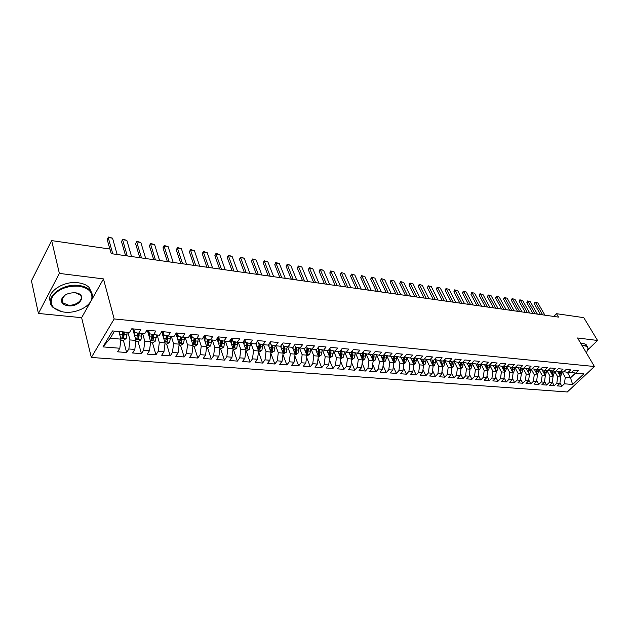 <?xml version="1.0" encoding="UTF-8"?>
<svg xmlns="http://www.w3.org/2000/svg" width="629" height="629" viewBox="0 0 629 629"><rect width="100%" height="100%" fill="white"/><g stroke="black" fill="none" stroke-linecap="round" stroke-linejoin="round"><path stroke-width="0.94" d="M91.331 357.453L567.319 391.969L594.421 366.51L114.163 318.942L91.331 357.453L81.628 317.676L90.395 302.124M91.582 300.009L103.471 278.906L59.37 273.411L38.424 313.454L81.628 317.676M38.424 313.454L31.45 280.801L51.649 240.6L59.37 273.411M114.541 331.113L110.279 338.229L102.967 346.894L119.817 348.246L117.623 351.815L126.649 352.515L128.851 348.969L134.818 349.441L132.601 352.979L141.446 353.663L143.679 350.149L149.529 350.62L147.28 354.111L155.953 354.787L158.209 351.312L163.949 351.776L161.677 355.228L170.184 355.888L172.464 352.452L178.086 352.908L175.798 356.321L184.14 356.973L186.443 353.577L191.955 354.017L189.643 357.398L197.828 358.035L200.156 354.67L205.565 355.102L203.238 358.451L211.265 359.073L213.608 355.747L218.916 356.171L216.573 359.481L224.451 360.095L226.81 356.8L232.022 357.217L229.656 360.496L237.392 361.101L239.767 357.838L244.885 358.247L242.503 361.494L250.098 362.084L252.488 358.86L257.513 359.261L255.115 362.469L262.576 363.051L264.982 359.859L269.912 360.252L267.498 363.436L274.826 364.002L277.247 360.842L282.091 361.227L279.661 364.372L286.855 364.93L289.293 361.801L294.058 362.186L291.612 365.3L298.681 365.85L301.126 362.744L305.804 363.122L303.351 366.212L310.294 366.754L312.755 363.68L317.354 364.049L314.885 367.108L321.71 367.635L324.179 364.592L328.7 364.954L326.223 367.989L332.93 368.508L335.406 365.488L339.849 365.842L337.364 368.846L343.953 369.357L346.445 366.377L350.809 366.723L348.317 369.695L354.795 370.198L357.296 367.242L361.589 367.588L359.08 370.536L365.457 371.024L367.965 368.099L372.179 368.429L369.671 371.354L375.938 371.841L378.454 368.932L382.605 369.262L380.081 372.164L386.253 372.635L388.769 369.758L392.85 370.088L390.326 372.958L396.396 373.422L398.92 370.575L402.937 370.89L400.406 373.736L406.373 374.2L408.905 371.369L412.852 371.684L410.312 374.507L416.186 374.963L418.725 372.156L422.609 372.47L420.07 375.261L425.849 375.71L428.396 372.926L432.217 373.233L429.67 376L435.354 376.449L437.902 373.689L441.668 373.988L439.121 376.74L444.719 377.172L447.266 374.436L450.969 374.735L448.422 377.455L453.926 377.887L456.489 375.175L460.129 375.466L457.574 378.171L462.999 378.587L465.562 375.906L469.148 376.189L466.592 378.862L471.931 379.279L474.494 376.614L478.032 376.897L475.469 379.554L480.729 379.963L483.292 377.321L486.775 377.597L484.212 380.231L489.393 380.631L491.957 378.013L495.393 378.288L492.821 380.899L497.924 381.292L500.495 378.697L503.876 378.965L501.305 381.559L506.337 381.945L508.9 379.373L512.234 379.633L509.663 382.204L514.616 382.589L517.187 380.034L520.466 380.293L517.895 382.841L522.778 383.218L525.349 380.687L528.58 380.946L526.009 383.47L530.821 383.847L533.392 381.331L536.576 381.583L534.005 384.091L538.746 384.461L541.317 381.96L544.455 382.212L541.884 384.704L546.562 385.066L549.133 382.589L552.223 382.833L549.652 385.302L554.259 385.663L556.83 383.203L559.881 383.446L557.31 385.899L561.854 386.253L559.959 382.864M102.967 346.894L112.505 330.933L129.495 332.482L131.768 328.778L140.888 329.635L138.6 333.307L144.615 333.857L146.911 330.194L155.85 331.035L153.539 334.667L159.428 335.202L161.747 331.585L170.514 332.411L168.179 335.996L173.95 336.523L176.301 332.953L184.887 333.755L182.528 337.309L188.189 337.82L190.556 334.282L198.984 335.076L196.602 338.591L202.153 339.094L204.543 335.595L212.806 336.366L210.401 339.841L215.849 340.336L218.255 336.877L226.361 337.639L223.94 341.075L229.278 341.563L231.708 338.135L239.657 338.882L237.219 342.286L242.464 342.758L244.909 339.377L252.709 340.108L250.256 343.473L255.398 343.937L257.859 340.588L265.517 341.303L263.04 344.637L268.096 345.093L270.572 341.775L278.089 342.483L275.596 345.777L280.558 346.233L283.05 342.947L290.425 343.638L287.925 346.901L292.792 347.342L295.3 344.094L302.541 344.771L300.033 348.002L304.813 348.435L307.329 345.219L314.445 345.887L311.921 349.087L316.615 349.512L319.147 346.327L326.129 346.98L323.597 350.149L328.204 350.565L330.752 347.412L337.616 348.057L335.068 351.194L339.597 351.603L342.152 348.482L348.898 349.111L346.335 352.216L350.793 352.625L353.356 349.527L359.985 350.149L357.414 353.223L361.793 353.624L364.364 350.557L370.874 351.171L368.303 354.213L372.604 354.607L375.183 351.572L381.591 352.169L379.004 355.188L383.234 355.574L382.762 359.945M567.342 372.274L570.519 377.848L572.649 384.468L583.932 373.846L575.708 373.099L578.342 370.599L573.805 370.174L571.171 372.683L568.121 372.407L570.755 369.883L566.155 369.459L563.513 371.991L560.423 371.708L563.057 369.168L558.387 368.728L555.753 371.283L552.616 370.992L555.25 368.437L550.509 367.989L547.875 370.567L544.69 370.277L547.324 367.69L542.513 367.242L539.879 369.836L536.647 369.545L539.281 366.943L534.398 366.479L531.757 369.097L528.478 368.798L531.12 366.172L526.159 365.708L523.525 368.35L520.191 368.044L522.833 365.402L517.801 364.93L515.159 367.588L511.778 367.281L514.42 364.608L509.309 364.136L506.675 366.817L503.239 366.503L505.873 363.814L500.684 363.326L498.05 366.031L494.567 365.708L497.201 362.996L491.933 362.508L489.299 365.229L485.761 364.906L488.387 362.17L483.041 361.675L480.407 364.419L476.813 364.097L479.44 361.337L474.007 360.826L471.38 363.601L467.724 363.271L470.35 360.488L464.831 359.969L462.205 362.768L458.494 362.43L461.12 359.623L455.506 359.096L452.888 361.919L449.114 361.573L451.74 358.742L446.032 358.208L443.414 361.054L439.585 360.708L442.203 357.846L436.408 357.303L433.798 360.181L429.898 359.827L432.516 356.942L426.619 356.391L424.017 359.285L420.054 358.931L422.664 356.022L416.673 355.456L414.071 358.381L410.045 358.019L412.648 355.078L406.562 354.512L403.96 357.461L399.871 357.091L402.466 354.127L396.278 353.545L393.683 356.525L389.524 356.148L392.119 353.16L385.821 352.57L383.234 355.574M572.649 384.468L564.425 383.808L561.854 386.253M51.649 240.6L109.965 249.045L111.247 253.652L558.505 317.11L556.508 313.698L553.811 316.45M557.459 371.204L560.73 377.007L557.679 376.747L554.558 371.173M559.881 383.446L560.73 377.007M556.83 383.203L557.679 376.747M575.708 373.099L571.486 372.384M549.825 370.52L553.08 376.354L549.99 376.087L546.868 370.473M552.223 382.833L553.08 376.354M549.133 382.589L549.99 376.087M568.121 372.407L563.836 371.684M542.08 369.828L545.319 375.686L542.182 375.411L539.069 369.766M544.455 382.212L545.319 375.686M541.317 381.96L542.182 375.411M560.423 371.708L556.075 370.968M534.218 369.129L537.441 375.002L534.257 374.727L531.151 369.042M536.576 381.583L537.441 375.002M533.392 381.331L534.257 374.727M552.616 370.992L548.197 370.245M526.245 368.413L529.453 374.318L526.221 374.035L523.124 368.311M528.58 380.946L529.453 374.318M525.349 380.687L526.221 374.035M544.69 370.277L540.209 369.506M518.154 367.69L521.339 373.618L518.06 373.335L514.978 367.572M520.466 380.293L521.339 373.618M517.187 380.034L518.06 373.335M536.647 369.545L532.103 368.759M509.946 366.959L513.115 372.911L509.789 372.62L506.699 366.786M512.234 379.633L513.115 372.911M508.9 379.373L509.789 372.62M528.478 368.798L523.871 368.004M501.62 366.22L504.757 372.187L501.384 371.896L498.215 365.858M503.876 378.965L504.757 372.187M500.495 378.697L501.384 371.896M520.191 368.044L515.513 367.234M493.16 365.465L496.281 371.464L492.853 371.165L489.614 364.906M495.393 378.288L496.281 371.464M491.957 378.013L492.853 371.165M511.778 367.281L507.029 366.448M484.574 364.702L487.672 370.717L484.196 370.418L480.933 364.057M486.775 377.597L487.672 370.717M483.292 377.321L484.196 370.418M503.239 366.503L498.412 365.653M475.862 363.924L478.936 369.97L475.398 369.663L472.159 363.271M478.032 376.897L478.936 369.97M474.494 376.614L475.398 369.663M494.567 365.708L489.669 364.851M467.009 363.137L470.06 369.199L466.474 368.893L463.259 362.469M469.148 376.189L470.06 369.199M465.562 375.906L466.474 368.893M480.792 364.034L485.761 364.906M458.022 362.343L461.049 368.429L457.401 368.114L454.209 361.659M460.129 375.466L461.049 368.429M456.489 375.175L457.401 368.114M476.813 364.097L471.813 363.137M448.894 361.533L451.897 367.643L448.194 367.32L445.025 360.834M450.969 374.735L451.897 367.643M447.266 374.436L448.194 367.32M467.724 363.271L462.708 362.233M439.624 360.708L442.596 366.841L438.838 366.518L435.693 360M441.668 373.988L442.596 366.841M437.902 373.689L438.838 366.518M458.494 362.43L453.446 361.313M430.197 359.851L433.153 366.023L429.332 365.693L426.21 359.151M432.217 373.233L433.153 366.023M428.396 372.926L429.332 365.693M449.114 361.573L444.043 360.37M420.612 358.978L423.553 365.197L419.669 364.867L416.579 358.294M422.609 372.47L423.553 365.197M418.725 372.156L419.669 364.867M439.585 360.708L434.49 359.418M410.879 358.09L413.803 364.356L409.856 364.018L406.798 357.414M412.852 371.684L413.803 364.356M408.905 371.369L409.856 364.018M429.898 359.827L425.015 358.931L424.779 358.436M400.988 357.193L403.889 363.507L399.879 363.161L396.852 356.533M402.937 370.89L403.889 363.507M398.92 370.575L399.879 363.161M420.054 358.931L415.187 358.035L414.912 357.445M390.931 356.273L393.809 362.642L389.736 362.288L386.741 355.629M392.85 370.088L393.809 362.642M388.769 369.758L389.736 362.288M410.045 358.019L405.202 357.123L404.879 356.423M380.71 355.346L383.572 361.754L379.429 361.4L376.464 354.717M382.605 369.262L383.572 361.754M378.454 368.932L379.429 361.4M399.871 357.091L395.043 356.195L394.674 355.393M370.324 354.402L373.154 360.857L368.94 360.496L366.015 353.781M372.179 368.429L373.154 360.857M367.965 368.099L368.94 360.496M389.524 356.148L384.72 355.251L384.303 354.331M359.757 353.443L362.563 359.945L358.278 359.584L355.393 352.838M361.589 367.588L362.563 359.945M357.296 367.242L358.278 359.584M379.004 355.188L374.224 354.292L373.76 353.246M349.009 352.46L351.8 359.025L347.436 358.648L344.582 351.878M350.809 366.723L351.8 359.025M346.445 366.377L347.436 358.648M368.303 354.213L363.546 353.317L363.035 352.146M338.087 351.469L340.847 358.082L336.413 357.697L333.598 350.903M339.849 365.842L340.847 358.082M335.406 365.488L336.413 357.697M357.414 353.223L352.68 352.326L352.122 351.013M326.97 350.455L329.698 357.123L325.185 356.729L322.418 349.921M328.7 364.954L329.698 357.123M324.179 364.592L325.185 356.729M346.335 352.216L341.633 351.312L341.02 349.858L340.934 354.842L341.578 356.391L342.097 351.399M315.656 349.425L318.36 356.14L313.769 355.747L311.041 348.914M317.354 364.049L318.36 356.14M312.755 363.68L313.769 355.747M335.068 351.194L330.39 350.282L329.73 348.678M304.153 348.38L306.826 355.149L302.148 354.748L299.467 347.892M305.804 363.122L306.826 355.149M301.126 362.744L302.148 354.748M323.597 350.149L318.95 349.237L318.235 347.467M292.438 347.31L295.08 354.135L290.323 353.726L287.689 346.854M294.058 362.186L295.08 354.135M289.293 361.801L290.323 353.726M311.921 349.087L307.306 348.175L306.535 346.233M280.518 346.225L283.129 353.113L278.285 352.696L275.691 345.785M282.091 361.227L283.129 353.113M277.247 360.842L278.285 352.696M300.033 348.002L295.457 347.09L294.631 344.967M268.284 344.841L270.957 352.059L266.028 351.635L263.472 344.676M269.912 360.252L270.957 352.059M264.982 359.859L266.028 351.635M287.925 346.901L283.388 345.989L282.507 343.662M255.806 343.379L258.566 350.998L253.542 350.565L251.026 343.544M257.513 359.261L258.566 350.998M252.488 358.86L253.542 350.565M275.596 345.777L271.099 344.865L270.156 342.333M243.101 341.869L245.947 349.905L240.828 349.465L238.352 342.388M244.885 358.247L245.947 349.905M239.767 357.838L240.828 349.465M263.04 344.637L258.59 343.725L257.583 340.965M230.167 340.32L233.092 348.804L227.879 348.356L225.441 341.209M232.022 357.217L233.092 348.804M226.81 356.8L227.879 348.356M250.256 343.473L245.837 342.553L244.775 339.558M216.981 338.709L219.993 347.672L214.686 347.216L212.295 340.014M218.916 356.171L219.993 347.672M213.608 355.747L214.686 347.216M237.219 342.286L232.856 341.374L231.739 338.143M203.552 337.042L206.65 346.524L201.241 346.06L198.89 338.795M205.565 355.102L206.65 346.524M200.156 354.67L201.241 346.06M223.94 341.075L219.623 340.163L218.522 336.9M189.864 335.32L193.048 345.352L187.536 344.881L185.24 337.553M191.955 354.017L193.048 345.352M186.443 353.577L187.536 344.881M210.401 339.841L206.139 338.929L205.062 335.642M175.916 333.535L179.186 344.157L173.565 343.678L171.316 336.287M178.086 352.908L179.186 344.157M172.464 352.452L173.565 343.678M196.602 338.591L192.388 337.671L191.334 334.361M161.692 331.68L165.057 342.947L159.326 342.451L157.132 334.99M163.949 351.776L165.057 342.947M158.209 351.312L159.326 342.451M182.528 337.309L178.377 336.389L177.347 333.048M147.335 330.241L150.645 341.704L144.796 341.201L142.657 333.677M149.529 350.62L150.645 341.704M143.679 350.149L144.796 341.201M168.179 335.996L164.083 335.084L163.076 331.711M132.727 328.873L135.943 340.438L129.983 339.927L127.899 332.332M134.818 349.441L135.943 340.438M128.851 348.969L129.983 339.927M153.539 334.667L149.513 333.755L148.523 330.351M118.905 331.514L120.957 339.149L110.279 338.229M119.817 348.246L120.957 339.149M138.6 333.307L134.645 332.395L133.686 328.959M587.997 349.63L597.55 340.47L583.783 317.653L556.508 313.698M103.471 278.906L114.163 318.942M597.55 340.47L577.579 337.977L594.421 366.51M562.137 371.865L565.267 377.4L570.519 377.848L575.551 373.068M564.425 383.808L565.267 377.4M126.649 352.515L123.378 340.375M141.446 353.663L138.081 341.633M155.953 354.787L152.501 342.868M170.184 355.888L166.646 344.071M184.14 356.973L180.523 345.258M180.311 336.822L179.666 342.475M197.828 358.035L194.141 346.422M190.571 335.202L190.367 334.565M211.265 359.073L207.499 347.562M204.079 337.097L203.898 336.539M224.451 360.095L220.614 348.686M217.335 338.921L217.17 338.433M237.392 361.101L233.493 349.787M230.356 340.674L230.206 340.258M250.098 362.084L246.136 350.864M262.576 363.051L258.55 351.925M274.826 364.002L270.816 353.168M286.855 364.93L282.94 354.567M298.681 365.85L294.852 355.928M310.294 366.754L306.551 357.248M321.71 367.635L318.054 358.53M332.93 368.508L329.36 359.772M343.953 369.357L340.47 360.983M354.795 370.198L351.391 362.162M365.457 371.024L362.131 363.31M375.938 371.841L372.698 364.427M386.253 372.635L383.085 365.52M396.396 373.422L393.306 366.581M406.373 374.2L403.354 367.619M416.186 374.963L413.245 368.625M425.849 375.71L422.979 369.616M435.354 376.449L432.563 370.583M444.719 377.172L441.99 371.527M453.926 377.887L451.268 372.447M462.999 378.587L460.404 373.351M471.931 379.279L469.407 374.239M480.729 379.963L478.268 375.104M489.393 380.631L486.988 375.945M497.924 381.292L495.589 376.779M506.337 381.945L504.049 377.589M514.616 382.589L512.391 378.391M522.778 383.218L520.615 379.169M530.821 383.847L528.714 379.94M538.746 384.461L536.694 380.694M546.562 385.066L544.557 381.426M554.259 385.663L552.317 382.157M112.772 253.872L108.212 237.51L107.174 239.405L108.463 237.031L112.544 238.171L117.151 254.493M109.839 249.029L107.174 239.405M112.544 238.171L108.212 237.51L108.463 237.031M120.823 340.163L123.449 340.383L126.177 338.504L127.2 332.269M122.561 331.845L122.474 334.416L119.62 334.164L119.707 331.585M122.474 334.416L122.034 337.812L123.756 337.348L124.361 332.01M123.465 331.931L123.756 337.348M127.27 255.932L122.576 239.696L121.523 241.567L122.789 239.209L126.83 240.341L131.563 256.538M125.588 255.689L121.523 241.567M126.83 240.341L122.576 239.696L122.789 239.209M141.494 257.945L136.666 241.843L135.605 243.698L136.847 241.355L140.841 242.479L145.708 258.543M139.78 257.701L135.605 243.698M140.841 242.479L136.666 241.843L136.847 241.355M135.817 341.445L138.238 341.649L140.951 339.786L141.973 333.614M134.543 335.391L134.645 332.395M133.725 332.474L133.835 329.486M137.429 333.04L136.902 339.11L138.592 338.638L139.19 333.362M138.278 333.228L138.592 338.638M150.52 342.695L152.737 342.884L155.434 341.044L156.456 334.935M149.175 336.617L149.293 333M148.342 333.724L148.452 330.343M152.006 334.321L151.471 340.383L153.138 339.912L153.728 334.683M152.8 334.502L152.627 338.158L153.138 339.912M64.661 312.149C76.447 313.557 90.568 306.37 91.858 298.295C92.542 291.817 88.202 287.783 78.829 286.187C66.973 285.637 58.182 289.136 52.459 296.676C49.148 304.452 52.726 309.547 63.175 311.96L64.661 312.149M61.807 311.709L53.072 307.471C43.055 298.759 61.516 282.814 78.916 285.487C83.602 286.093 87.195 287.595 89.695 290.008C91.96 292.312 92.809 294.946 92.259 297.902C91.582 301.016 89.538 303.854 86.118 306.417M68.144 305.773C63.325 305.034 61.099 302.974 61.469 299.601C63.49 294.922 68.081 292.65 75.228 292.792L75.637 292.839C87.698 294.301 79.938 307.369 68.144 305.773M64.944 295.198L61.894 299.215L63.042 302.95L68.231 305.089C76.243 306.197 84.656 298.956 80.032 294.852L75.354 292.792M50.399 301.723C45.768 292.501 63.262 280.503 78.248 282.783C82.926 283.388 86.511 284.898 89.011 287.319L91.716 292.87M42.041 259.714L43.951 255.917M586.393 352.908L587.981 348.914C587.903 347.161 586.7 346.123 584.365 345.801L582.187 345.785M581.919 345.337L584.427 345.329L587.195 346.414L588.131 348.529L587.643 350.683M580.795 343.426L583.295 343.426L586.063 344.511L586.928 345.966M155.449 259.926L150.504 243.95L149.427 245.782L150.645 243.462L154.6 244.571L159.585 260.516M153.712 259.683L149.427 245.782M154.6 244.571L150.504 243.95L150.645 243.462M169.146 261.868L164.083 246.01L162.99 247.826L164.193 245.53L168.1 246.623L173.203 262.442M167.377 261.617L162.99 247.826M168.1 246.623L164.083 246.01L164.193 245.53M164.932 343.929L166.96 344.102L169.641 342.278L170.663 336.224M163.524 337.828L163.658 333.645M162.675 334.958L162.769 331.68M166.3 335.579L165.765 341.633L167.4 341.162L167.99 335.957M167.047 335.744L166.874 339.424L167.4 341.162M179.061 345.132L180.908 345.29L183.574 343.489L184.596 337.498M177.606 339.015L177.732 334.321M176.725 336.177L176.82 333M179.666 342.467L179.784 342.86L181.388 342.388L181.97 337.183M181.018 336.971L180.853 340.659L181.388 342.388M182.583 263.779L177.409 248.046L176.317 249.839L177.488 247.559L181.364 248.644L186.569 264.345M180.798 263.527L176.317 249.839M181.364 248.644L177.409 248.046L177.488 247.559M192.93 346.32L194.597 346.461L197.247 344.676L198.269 338.74M191.413 340.187L191.546 335.021M190.516 337.372L190.595 334.29M194.062 338.032L193.535 344.055L195.116 343.583L195.69 338.386M194.723 338.182L194.565 341.877L195.116 343.583M195.784 265.65L190.501 250.035L189.4 251.812L190.548 249.548L194.385 250.625L199.692 266.209M193.976 265.391L189.4 251.812M194.385 250.625L190.501 250.035L190.548 249.548M206.524 347.483L208.026 347.609L210.668 345.84L211.682 339.959M204.952 341.343L205.093 335.744M204.04 338.551L204.103 336.24M207.554 339.235L207.027 345.235L208.576 344.763L209.15 339.574M208.175 339.369L208.026 343.064L208.576 344.763M208.742 267.49L203.356 251.993L202.247 253.746L203.379 251.506L207.169 252.575L212.586 268.033M206.91 267.231L202.247 253.746M207.169 252.575L203.356 251.993L203.379 251.506M219.875 348.623L221.204 348.733L223.83 346.98L224.844 341.154M218.247 342.483L218.373 336.892M217.319 339.707L217.351 338.174M220.795 340.407L220.268 346.39L221.793 345.919L222.367 340.745M221.377 340.533L221.227 344.236L221.793 345.919M221.471 269.291L215.991 253.912L214.866 255.649L215.975 253.432L219.733 254.486L225.245 269.833M219.615 269.031L214.866 255.649M219.733 254.486L215.991 253.912L215.975 253.432M232.974 349.74L234.145 349.842L236.756 348.104L237.762 342.333M231.299 343.599L231.401 338.575M230.348 340.855L230.363 340.03M233.791 341.563L233.265 347.522L234.766 347.051L235.332 341.885M234.334 341.681L234.192 345.384L234.766 347.051M233.972 271.068L228.398 255.806L227.266 257.52L228.358 255.319L232.077 256.365L237.676 271.594M232.093 270.8L227.266 257.52M232.077 256.365L228.398 255.806L228.358 255.319M245.829 350.84L246.851 350.927L249.446 349.205L250.452 343.489M244.099 344.7L244.186 340.375M246.552 342.703L246.025 348.639L247.504 348.167L248.062 343.017M247.048 342.805L246.914 346.516L247.504 348.167M246.254 272.813L240.585 257.662L239.452 259.36L240.522 257.175L244.201 258.212L249.894 273.324M244.359 272.538L239.452 259.36M244.201 258.212L240.585 257.662L240.522 257.175M258.448 351.918L259.321 351.988L261.9 350.282L262.906 344.606M256.679 345.785L256.742 342.113M259.077 343.819L258.558 349.732L260.005 349.26L260.563 344.126M259.541 343.914L259.415 347.617L260.005 349.26M258.315 274.519L252.567 259.486L251.419 261.169L252.473 258.999L256.121 260.021L261.892 275.03M256.404 274.252L251.419 261.169M256.121 260.021L252.567 259.486L252.473 258.999M270.84 352.971L274.142 351.352L275.14 345.683M269.023 346.846L269.07 343.788M271.374 344.92L270.855 350.801L272.286 350.337L272.837 345.219M271.807 345.007L271.681 348.71L272.286 350.337M270.171 276.202L264.345 261.279L263.189 262.946L264.227 260.791L267.836 261.806L273.694 276.705M268.245 275.934L263.189 262.946M267.836 261.806L264.345 261.279L264.227 260.791M283.011 354.017L286.156 352.389L287.154 346.744M281.155 347.9L281.187 345.4M283.459 346.005L282.94 351.855L284.347 351.391L284.89 346.288M283.852 346.084L283.734 349.779L284.347 351.391M281.823 277.861L275.919 263.04L274.763 264.691L275.777 262.552L279.355 263.559L285.283 278.348M279.881 277.586L274.763 264.691M279.355 263.559L275.919 263.04L275.777 262.552M294.962 355.031L297.965 353.419L298.964 347.79M293.067 348.93L293.09 346.964M295.331 346.776L294.812 352.893L296.196 352.429L296.739 347.35M295.685 347.137L295.583 350.825L296.196 352.429M293.279 279.48L287.304 264.77L286.14 266.405L287.138 264.282L290.677 265.281L296.684 279.968M291.321 279.205L286.14 266.405M290.677 265.281L287.304 264.77L287.138 264.282M306.708 356.038L309.57 354.426L310.537 351.218L310.561 348.82M304.774 349.944L304.782 348.435M306.999 347.389L306.472 353.907L307.84 353.443L308.375 348.387M307.314 348.175L307.211 351.855L307.84 353.443M304.546 281.084L298.492 266.476L297.32 268.096L298.303 265.988L301.818 266.979L307.888 281.556M302.573 280.801L297.32 268.096M301.818 266.979L298.492 266.476L298.303 265.988M318.25 357.02L320.971 355.416L321.938 352.232L321.962 349.826M316.269 350.951L316.285 349.48M318.455 348.018L317.936 354.913L319.28 354.442L319.807 349.409M318.746 348.741L318.651 352.869L319.28 354.442M315.616 282.649L309.499 268.151L308.32 269.755L309.287 267.663L312.762 268.646L318.903 283.121M313.627 282.374L308.32 269.755M312.762 268.646L309.499 268.151L309.287 267.663M329.588 357.995L332.175 356.384L333.15 353.239L333.158 350.825M327.575 351.933L327.583 350.51M329.722 348.694L329.195 355.888L330.524 355.424L331.051 350.416M329.981 349.292L329.887 353.868L330.524 355.424M326.506 284.198L320.326 269.794L319.147 271.382L320.09 269.314L323.534 270.289L329.738 284.654M324.509 283.915L319.147 271.382M323.534 270.289L320.326 269.794L320.09 269.314M340.737 358.923L343.19 357.343L344.165 354.221L344.173 351.8M338.685 352.9L338.693 351.525M340.784 350.149L340.187 356.509M340.36 356.918L341.578 356.391M337.223 285.715L330.972 271.421L329.785 272.994L330.72 270.934L334.133 271.901L340.399 286.171M335.202 285.432L329.785 272.994M334.133 271.901L330.972 271.421L330.72 270.934M351.705 359.772L354.017 358.286L354.992 355.188L355 352.767M349.606 353.852L349.606 352.515M351.32 357.893L352.444 357.343L352.955 352.374M351.878 351.312L351.792 355.81L352.444 357.343M351.666 351.572L351.1 357.366M347.758 287.209L341.453 273.01L340.258 274.574L341.177 272.53L344.558 273.489L350.888 287.657M345.73 286.926L340.258 274.574M344.558 273.489L341.177 272.53M362.485 360.606L364.671 359.206L365.646 356.14L365.646 353.71M360.338 354.795L360.346 353.49M362.092 358.844L363.13 358.278L363.633 353.333M362.548 352.727L362.469 356.753L363.13 358.278M362.367 352.94L361.856 358.168M358.121 288.68L351.76 274.582L350.565 276.123L351.469 274.102L354.819 275.046L361.203 289.12M356.085 288.397L350.565 276.123M354.819 275.046L351.469 274.102M373.083 361.423L375.143 360.118L376.118 357.075L376.111 354.646M370.898 355.723L370.898 354.457M372.675 359.764L373.634 359.198L374.137 354.103M373.044 354.096L372.973 357.681L373.634 359.198M372.887 354.276L372.384 359.088M368.319 290.126L361.903 276.123L360.708 277.656L361.596 275.644L364.922 276.587L371.354 290.559M366.275 289.835L360.708 277.656M364.922 276.587L361.596 275.644M383.509 362.241L385.443 361.015L386.418 357.995L386.41 355.566M381.284 356.627L381.284 355.401M383.085 360.661L383.973 360.103L384.468 354.685M383.368 355.424L383.297 358.601L383.973 360.103M378.359 291.557L371.896 277.648L370.693 279.158L371.566 277.169L374.86 278.097L381.339 291.974M376.299 291.258L370.693 279.158M374.86 278.097L371.566 277.169M393.762 363.035L395.57 361.895L396.545 358.9L396.537 356.47M391.497 357.531L391.497 356.329M393.314 361.541L394.131 360.991L394.635 358.727L394.627 355.448M393.518 356.509L393.455 359.497L394.131 360.991M393.416 356.501L392.976 360.779M388.235 292.957L381.724 279.142L380.514 280.644L381.378 278.663L384.641 279.591L391.167 293.373M386.167 292.666L380.514 280.644M384.641 279.591L381.378 278.663M397.96 294.333L391.395 280.613L390.192 282.106L391.034 280.133L394.273 281.053L400.846 294.742M395.885 294.042L390.192 282.106M394.273 281.053L391.034 280.133M407.537 295.693L400.925 282.067L399.714 283.537L400.547 281.588L403.755 282.5L410.375 296.094M405.446 295.394L399.714 283.537M403.755 282.5L400.547 281.588M416.956 297.03L410.312 283.49L409.094 284.953L409.919 283.019L413.096 283.915L419.755 297.431M414.865 296.731L409.094 284.953M413.096 283.915L409.919 283.019M426.242 298.35L419.551 284.898L418.332 286.352L419.142 284.426L422.295 285.314L428.994 298.736M424.135 298.052L418.332 286.352M422.295 285.314L419.142 284.426M435.378 299.64L428.648 286.289L427.429 287.72L428.231 285.81L431.352 286.698L438.091 300.025M433.271 299.341L427.429 287.72M431.352 286.698L428.231 285.81M444.381 300.921L437.619 287.65L436.392 289.073L437.179 287.178L440.276 288.058L447.054 301.299M442.266 300.623L436.392 289.073M440.276 288.058L437.179 287.178M403.849 363.829L405.54 362.76L406.515 359.788L406.499 357.366M401.546 358.412L401.546 357.241M403.378 362.406L404.132 361.864L404.636 359.623L404.62 356.722M403.511 357.421L403.456 360.386L404.132 361.864M403.433 357.414L403.016 361.604M413.772 364.6L415.352 363.609L416.327 360.669L416.304 358.239M411.437 359.277L411.429 358.145M413.284 363.248L413.976 362.721L414.472 360.496L414.456 357.948M413.347 358.318L413.292 361.258L413.976 362.721M413.284 358.31L412.899 362.422M423.529 365.37L425.007 364.443L425.975 361.526L425.959 359.104M421.163 360.134L421.155 359.025M423.026 364.073L423.655 363.57L424.135 359.151M421.634 361.14L423.002 361.258L422.987 359.198L422.971 362.115L423.655 363.57M423.002 361.258L422.617 363.224M433.137 366.125L434.505 365.268L435.472 362.375L435.449 359.961M430.739 360.983L430.723 359.898M432.61 364.891L433.68 362.218L433.664 360.165M432.54 360.063L432.493 362.957L433.184 364.403M432.524 360.063L432.186 364.01M442.596 366.872L443.854 366.086L444.829 363.208L444.797 360.794M440.158 361.817L440.151 360.755M442.038 365.685L443.06 363.051L443.036 361.022M441.92 360.92L441.605 364.789M451.881 367.611L453.061 366.88L454.028 364.034L454.004 361.62M449.436 362.634L449.421 361.604M451.323 366.471L452.29 363.877L452.267 361.864M451.166 361.761L450.875 365.559M461.018 368.358L462.126 367.666L463.093 364.844L463.062 362.438M458.565 363.436L458.557 362.43M460.459 367.242L461.379 364.686L461.356 362.689M460.271 362.587L459.996 366.314M453.242 302.179L446.448 288.994L445.23 290.409L446 288.522L449.075 289.395L455.876 302.549M451.127 301.881L445.23 290.409M449.075 289.395L446 288.522M470.005 369.089L471.05 368.445L472.017 365.638L471.986 363.24M467.559 364.23L467.544 363.232M469.454 367.996L470.335 365.488L470.303 363.499M469.242 363.405L468.982 367.061M461.977 303.422L455.152 290.323L453.926 291.722L454.688 289.843L457.739 290.716L464.572 303.783M459.854 303.115L453.926 291.722M457.739 290.716L454.688 289.843M478.858 369.813L479.841 369.207L480.808 366.424L480.768 364.042M476.412 365.017L476.397 364.018M478.315 368.743L479.117 364.301M478.064 364.207L477.828 367.792M470.586 304.64L463.722 291.628L462.504 293.012L463.251 291.156L466.27 292.013L473.142 305.002M468.456 304.334L462.504 293.012M466.27 292.013L463.251 291.156M487.577 370.528L488.497 369.962L489.464 367.194L489.425 365.095M485.132 365.787L485.116 364.796M487.035 369.475L487.797 365.095M486.76 365.001L486.539 368.523M479.062 305.843L472.175 292.91L470.948 294.286L471.687 292.438L474.683 293.295L481.586 306.197M476.931 305.537L470.948 294.286M474.683 293.295L471.687 292.438M496.163 371.228L497.028 370.701L497.987 367.957L497.956 366.023M493.726 366.55L493.71 365.559M495.621 370.198L496.344 365.874M495.33 365.779L495.125 369.239M487.42 307.031L480.501 294.175L479.274 295.544L480.006 293.712L482.978 294.553L489.905 307.377M485.281 306.724L479.274 295.544M482.978 294.553L480.006 293.712M504.615 371.928L505.425 371.432L506.392 368.712L506.353 366.786M502.186 367.305L502.17 366.314M504.081 370.906L504.765 366.636M503.766 366.55L503.577 369.938M495.66 308.194L488.709 295.426L487.483 296.786L488.198 294.962L491.155 295.803L498.105 308.54M493.513 307.896L487.483 296.786M491.155 295.803L488.198 294.962M512.949 372.612L513.704 372.148L514.664 369.451L514.624 367.54M510.52 368.044L510.504 367.053M512.415 371.605L513.067 367.399M512.077 367.305L511.904 370.638M503.774 309.35L496.808 296.66L495.581 298.004L496.281 296.196L499.214 297.03L506.188 309.688M501.627 309.043L495.581 298.004M499.214 297.03L496.281 296.196M521.158 373.28L521.866 372.855L522.825 370.174L522.778 368.279M518.736 368.767L518.713 367.784M520.623 372.289L521.237 368.138M520.262 368.051L520.112 371.322M511.778 310.482L504.788 297.871L503.554 299.207L504.254 297.407L507.155 298.232L514.152 310.82M509.624 310.176L503.554 299.207M507.155 298.232L504.254 297.407M529.248 373.948L529.901 373.555L530.86 370.898L530.813 369.011M526.827 369.49L526.811 368.508M528.714 372.966L529.296 368.869M528.336 368.775L528.195 371.998M519.664 311.607L512.651 299.074L511.424 300.395L512.108 298.61L514.994 299.428L522.015 311.937M517.51 311.3L511.424 300.395M514.994 299.428L512.108 298.61M537.221 374.609L538.778 371.605L538.731 369.734M534.807 370.198L534.784 369.223M536.686 373.626L537.237 369.593M536.293 369.482L536.16 372.667M527.448 312.707L520.411 300.253L519.184 301.566L519.853 299.789L522.715 300.607L529.76 313.038M525.286 312.401L519.184 301.566M522.715 300.607L519.853 299.789M545.076 375.254L546.585 372.297L546.538 370.442M542.67 370.898L542.646 369.923M544.541 374.286L545.06 370.308M544.132 370.174L544.014 373.327M535.114 313.792L528.061 301.417L526.835 302.722L527.495 300.953L530.333 301.763L537.394 314.115M532.952 313.486L526.835 302.722M530.333 301.763L527.495 300.953M552.82 375.89L554.283 372.989L554.235 371.141M550.422 371.582L550.391 370.615M552.286 374.931L552.781 371.008M551.861 370.866L551.751 373.98M542.678 314.87L535.609 302.565L534.375 303.854L535.035 302.101L537.85 302.911L544.926 315.184M540.515 314.563L534.375 303.854M537.85 302.911L535.035 302.101M560.455 376.527L561.87 373.665L561.815 371.833M558.057 372.266L558.033 371.299M559.92 375.56L560.384 371.7M559.472 371.542L559.385 374.617M120.666 338.08L126.107 338.551M124.267 334.581L127.113 334.832M135.652 339.377L140.88 339.833M139.103 335.902L141.887 336.153M134.575 335.501L137.342 335.744M150.339 340.651L155.371 341.091M153.649 337.199L156.377 337.451M149.23 336.806L151.919 337.05M164.743 341.901L169.578 342.325M167.912 338.481L170.593 338.716M163.603 338.095L166.213 338.323M178.872 343.127L183.511 343.528M181.899 339.723L184.533 339.959M177.708 339.353L180.24 339.581M192.726 344.33L197.184 344.716M195.627 340.949L198.206 341.185M191.538 340.588L193.991 340.808M206.32 345.51L210.597 345.879M209.095 342.152L211.619 342.38M205.101 341.799L207.491 342.011M219.655 346.665L223.767 347.027M222.304 343.332L224.789 343.56M218.42 342.986L220.732 343.198M232.746 347.806L236.693 348.144M235.277 344.495L237.715 344.716M231.488 344.157L233.736 344.354M245.593 348.922L249.383 349.244M248.015 345.636L250.405 345.848M244.319 345.297L246.497 345.494M258.212 350.015L261.837 350.329M260.516 346.752L262.867 346.956M256.907 346.43L259.03 346.618M270.596 351.092L274.079 351.391M272.797 347.845L275.109 348.049M269.275 347.53L271.335 347.711M282.759 352.146L286.093 352.437M284.858 348.922L287.131 349.126M281.422 348.615L283.427 348.796M294.71 353.183L297.902 353.459M296.707 349.983L298.932 350.18M293.358 349.685L295.3 349.858M306.449 354.198L309.507 354.465M308.352 351.021L310.537 351.218M305.081 350.73L306.96 350.896M317.983 355.204L320.908 355.456M319.791 352.043L321.938 352.232M316.599 351.76L318.431 351.918M329.313 356.187L332.112 356.431M331.035 353.05L333.15 353.239M327.913 352.767L329.69 352.924M340.454 357.154L343.127 357.382M342.082 354.033L344.165 354.221M339.039 353.765L340.769 353.915M351.407 358.105L353.962 358.326M352.948 355.008L354.992 355.188M349.976 354.74L351.658 354.89M362.17 359.033L364.608 359.245M363.633 355.959L365.646 356.14M360.731 355.7L362.359 355.841M372.761 359.953L375.081 360.158M374.137 356.895L376.118 357.075M371.307 356.643L372.887 356.785M383.171 360.857L385.38 361.054M384.468 357.822L386.418 357.995M381.701 357.571L383.242 357.712M393.408 361.746L395.515 361.927M394.635 358.727L396.545 358.9M391.93 358.483L393.424 358.616M403.48 362.618L405.485 362.791M404.636 359.623L406.515 359.788M401.994 359.387L403.441 359.513M413.395 363.483L415.289 363.648M414.472 360.496L416.327 360.669M411.893 360.268L413.3 360.393M423.144 364.325L424.945 364.482M424.15 361.361L425.975 361.526M432.736 365.158L434.442 365.307M433.68 362.218L435.472 362.375M431.219 361.997L432.548 362.115M442.179 365.984L443.799 366.117M443.06 363.051L444.829 363.208M440.654 362.839L441.943 362.957M441.88 363.806L442.564 365.229M451.473 366.786L453.006 366.919M452.29 363.877L454.028 364.034M449.947 363.664L451.19 363.782M451.127 364.655L451.803 366.031M460.625 367.58L462.071 367.706M461.379 364.686L463.093 364.844M459.091 364.482L460.302 364.592M460.224 365.488L460.892 366.825M469.635 368.366L470.995 368.484M470.335 365.488L472.017 365.638M468.094 365.292L469.265 365.394M469.187 366.306L469.847 367.611M478.512 369.137L479.785 369.247M479.149 366.275L480.808 366.424M476.955 366.078L478.095 366.18M478.016 367.116L478.661 368.382M487.247 369.891L488.442 369.994M487.829 367.053L489.464 367.194M485.69 366.864L486.791 366.959M486.712 367.91L487.341 369.144M495.856 370.638L496.973 370.733M496.383 367.816L497.987 367.957M494.284 367.627L495.361 367.721M495.275 368.688L495.896 369.891M504.332 371.377L505.37 371.464M504.804 368.57L506.392 368.712M502.76 368.382L503.798 368.476M503.711 369.459L504.324 370.623M512.682 372.101L513.649 372.179M513.107 369.309L514.664 369.451M511.102 369.129L512.116 369.223M512.022 370.214L512.619 371.354M520.906 372.816L521.803 372.887M521.284 370.041L522.825 370.174M519.326 369.868L520.309 369.954M520.207 370.961L520.804 372.069M529.013 373.516L529.846 373.587M529.343 370.756L530.86 370.898M527.424 370.591L528.376 370.678M528.274 371.692L528.863 372.769M537.009 374.208L537.764 374.279M537.284 371.472L538.778 371.605M535.413 371.299L536.333 371.385M536.23 372.415L536.804 373.469M544.879 374.892L545.579 374.955M545.107 372.171L546.585 372.297M543.283 372.006L544.179 372.085M544.069 373.123L544.635 374.153M552.639 375.568L553.276 375.623M552.828 372.855L554.283 372.989M551.043 372.698L551.908 372.777M551.798 373.823L552.356 374.829M560.29 376.228L560.864 376.284M560.439 373.54L561.87 373.665M558.686 373.382L559.527 373.453M559.409 374.514L559.959 375.489M121.916 337.356L122.034 337.812M136.776 338.669L136.902 339.11M151.353 339.959L151.471 340.383M91.858 298.295L92.259 297.902M61.894 299.215L61.469 299.601M63.042 302.95L62.043 298.681M89.011 287.319L89.695 290.008M586.063 344.511L587.195 346.414M165.647 341.225L165.765 341.633"/></g></svg>

